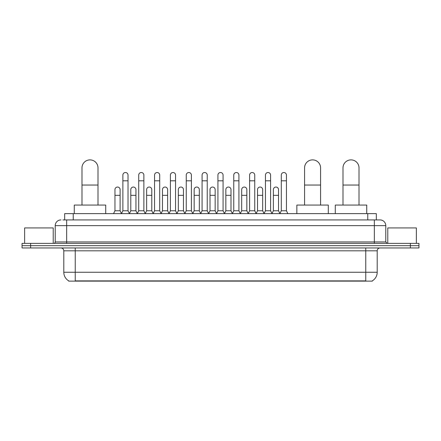 <?xml version="1.0" encoding="UTF-8"?>
<svg xmlns="http://www.w3.org/2000/svg" width="441" height="441" viewBox="0 0 441 441"><rect width="100%" height="100%" fill="white"/><g stroke="black" fill="none" stroke-linecap="round" stroke-linejoin="round"><path stroke-width="0.66" d="M64.662 219.927L64.662 213.637L376.338 213.637L376.338 219.927M372.342 280.84L372.342 281.121L68.658 281.121L68.658 280.84M68.746 280.889A10.011 10.011 0 0 1 63.796 272.257L75.235 272.257L75.235 280.889L365.765 280.889L365.765 272.257L377.204 272.257L377.204 250.813A2.861 2.861 0 0 1 380.059 247.952M63.796 272.257L63.796 250.813C63.631 249.071 62.677 248.123 60.941 247.952M372.254 280.889A10.011 10.011 0 0 0 377.204 272.257M30.627 243.377L418.95 243.377L418.95 245.665L22.05 245.665L22.05 247.952L30.627 247.952L30.627 245.665L22.05 245.665L22.05 243.377L30.627 243.377L30.627 245.665L418.95 245.665L418.95 247.952L30.627 247.952M63.074 219.927L380.059 219.927A5.716 5.716 0 0 1 385.781 225.649L385.781 241.944L387.209 243.377M62.942 219.927L66.657 219.927L66.657 225.649L55.219 225.649L55.219 241.944A1.428 1.428 0 0 1 53.791 243.377M60.941 219.927A5.716 5.716 0 0 0 55.219 225.649M385.781 225.649L374.343 225.649L374.343 219.927L380.059 219.927M53.218 243.377L53.218 227.936L24.624 227.936L24.624 243.377M416.376 243.377L416.376 227.936L387.782 227.936L387.782 243.377M81.987 205.059L81.987 167.883A8.004 8.004 0 0 1 89.992 159.879A8.004 8.004 0 0 1 98.001 167.883A8.004 8.004 0 0 0 89.992 159.879M98.001 205.059L98.001 167.883M105.719 213.637L105.719 205.059L74.264 205.059L74.264 213.637M304.571 205.059L304.571 167.883A8.004 8.004 0 0 1 312.575 159.879A8.004 8.004 0 0 1 320.585 167.883A8.004 8.004 0 0 0 312.575 159.879M320.585 205.059L320.585 167.883M328.302 213.637L328.302 205.059L296.848 205.059L296.848 213.637M342.999 205.059L342.999 167.883A8.004 8.004 0 0 1 351.008 159.879A8.004 8.004 0 0 1 359.013 167.883A8.004 8.004 0 0 0 351.008 159.879M359.013 205.059L359.013 167.883M366.736 213.637L366.736 205.059L335.281 205.059L335.281 213.637M121.446 213.637L122.874 210.776L128.022 210.776L129.456 213.637M128.022 210.776L128.022 175.094A2.574 2.574 0 0 0 125.448 172.519A2.574 2.574 0 0 1 125.613 172.525M122.874 210.776L122.874 180.81L128.022 180.81M122.874 180.81L122.874 175.094A2.574 2.574 0 0 1 125.448 172.519M137.289 213.637L138.717 210.776L143.865 210.776L145.293 213.637M143.865 210.776L143.865 175.094A2.574 2.574 0 0 0 141.291 172.519A2.574 2.574 0 0 1 141.451 172.525M138.717 210.776L138.717 180.81L143.865 180.81M138.717 180.81L138.717 175.094A2.574 2.574 0 0 1 141.291 172.519M153.132 213.637L154.559 210.776L159.708 210.776L161.136 213.637M159.708 210.776L159.708 175.094A2.574 2.574 0 0 0 157.134 172.519A2.574 2.574 0 0 1 157.294 172.525M154.559 210.776L154.559 180.81L159.708 180.81M154.559 180.81L154.559 175.094A2.574 2.574 0 0 1 157.134 172.519M168.969 213.637L170.402 210.776L175.551 210.776L176.979 213.637M175.551 210.776L175.551 175.094A2.574 2.574 0 0 0 172.977 172.519A2.574 2.574 0 0 1 173.137 172.525M170.402 210.776L170.402 180.81L175.551 180.81M170.402 180.81L170.402 175.094A2.574 2.574 0 0 1 172.977 172.519M184.812 213.637L186.245 210.776L191.388 210.776L192.822 213.637M191.388 210.776L191.388 175.094A2.574 2.574 0 0 0 188.814 172.519A2.574 2.574 0 0 1 188.98 172.525M186.245 210.776L186.245 180.81L191.388 180.81M186.245 180.81L186.245 175.094A2.574 2.574 0 0 1 188.814 172.519M200.655 213.637L202.083 210.776L207.231 210.776L208.659 213.637M207.231 210.776L207.231 175.094A2.574 2.574 0 0 0 204.657 172.519A2.574 2.574 0 0 1 204.822 172.525M202.083 210.776L202.083 180.81L207.231 180.81M202.083 180.81L202.083 175.094A2.574 2.574 0 0 1 204.657 172.519M216.498 213.637L217.926 210.776L223.074 210.776L224.502 213.637M223.074 210.776L223.074 175.094A2.574 2.574 0 0 0 220.5 172.519A2.574 2.574 0 0 1 220.66 172.525M217.926 210.776L217.926 180.81L223.074 180.81M217.926 180.81L217.926 175.094A2.574 2.574 0 0 1 220.5 172.519M232.341 213.637L233.769 210.776L238.917 210.776L240.345 213.637M238.917 210.776L238.917 175.094A2.574 2.574 0 0 0 236.343 172.519A2.574 2.574 0 0 1 236.503 172.525M233.769 210.776L233.769 180.81L238.917 180.81M233.769 180.81L233.769 175.094A2.574 2.574 0 0 1 236.343 172.519M248.178 213.637L249.612 210.776L254.755 210.776L256.188 213.637M254.755 210.776L254.755 175.094A2.574 2.574 0 0 0 252.186 172.519A2.574 2.574 0 0 1 252.346 172.525M249.612 210.776L249.612 180.81L254.755 180.81M249.612 180.81L249.612 175.094A2.574 2.574 0 0 1 252.186 172.519M264.021 213.637L265.449 210.776L270.598 210.776L272.031 213.637M270.598 210.776L270.598 175.094A2.574 2.574 0 0 0 268.023 172.519A2.574 2.574 0 0 1 268.189 172.525M265.449 210.776L265.449 180.81L270.598 180.81M265.449 180.81L265.449 175.094A2.574 2.574 0 0 1 268.023 172.519M279.864 213.637L281.292 210.776L286.441 210.776L287.868 213.637M286.441 210.776L286.441 175.094A2.574 2.574 0 0 0 283.866 172.519A2.574 2.574 0 0 1 284.026 172.525M281.292 210.776L281.292 180.81L286.441 180.81M281.292 180.81L281.292 175.094A2.574 2.574 0 0 1 283.866 172.519M113.524 213.637L114.958 210.776L120.101 210.776L121.49 213.549M120.101 210.776L120.101 189.619A2.574 2.574 0 0 0 117.692 187.05A2.574 2.574 0 0 1 120.101 189.619M114.958 210.776L114.958 195.335L120.101 195.335M114.958 195.335L114.958 189.619A2.574 2.574 0 0 1 117.692 187.05M129.411 213.549L130.795 210.776L135.944 210.776L137.333 213.549M135.944 210.776L135.944 189.619A2.574 2.574 0 0 0 133.535 187.05A2.574 2.574 0 0 1 135.944 189.619M130.795 210.776L130.795 195.335L135.944 195.335M130.795 195.335L130.795 189.619A2.574 2.574 0 0 1 133.535 187.05M145.254 213.549L146.638 210.776L151.787 210.776L153.17 213.549M151.787 210.776L151.787 189.619A2.574 2.574 0 0 0 149.372 187.05A2.574 2.574 0 0 1 151.787 189.619M146.638 210.776L146.638 195.335L151.787 195.335M146.638 195.335L146.638 189.619A2.574 2.574 0 0 1 149.372 187.05M161.092 213.549L162.481 210.776L167.63 210.776L169.013 213.549M167.63 210.776L167.63 189.619A2.574 2.574 0 0 0 165.215 187.05A2.574 2.574 0 0 1 167.63 189.619M162.481 210.776L162.481 195.335L167.63 195.335M162.481 195.335L162.481 189.619A2.574 2.574 0 0 1 165.215 187.05M176.935 213.549L178.324 210.776L183.467 210.776L184.856 213.549M183.467 210.776L183.467 189.619A2.574 2.574 0 0 0 181.058 187.05A2.574 2.574 0 0 1 183.467 189.619M178.324 210.776L178.324 195.335L183.467 195.335M178.324 195.335L178.324 189.619A2.574 2.574 0 0 1 181.058 187.05M192.778 213.549L194.161 210.776L199.31 210.776L200.699 213.549M199.31 210.776L199.31 189.619A2.574 2.574 0 0 0 196.901 187.05A2.574 2.574 0 0 1 199.31 189.619M194.161 210.776L194.161 195.335L199.31 195.335M194.161 195.335L194.161 189.619A2.574 2.574 0 0 1 196.901 187.05M208.621 213.549L210.004 210.776L215.153 210.776L216.542 213.549M215.153 210.776L215.153 189.619A2.574 2.574 0 0 0 212.738 187.05A2.574 2.574 0 0 1 215.153 189.619M210.004 210.776L210.004 195.335L215.153 195.335M210.004 195.335L210.004 189.619A2.574 2.574 0 0 1 212.738 187.05M224.458 213.549L225.847 210.776L230.996 210.776L232.379 213.549M230.996 210.776L230.996 189.619A2.574 2.574 0 0 0 228.581 187.05A2.574 2.574 0 0 1 230.996 189.619M225.847 210.776L225.847 195.335L230.996 195.335M225.847 195.335L225.847 189.619A2.574 2.574 0 0 1 228.581 187.05M240.301 213.549L241.69 210.776L246.839 210.776L248.222 213.549M246.839 210.776L246.839 189.619A2.574 2.574 0 0 0 244.424 187.05A2.574 2.574 0 0 1 246.839 189.619M241.69 210.776L241.69 195.335L246.839 195.335M241.69 195.335L241.69 189.619A2.574 2.574 0 0 1 244.424 187.05M256.144 213.549L257.533 210.776L262.676 210.776L264.065 213.549M262.676 210.776L262.676 189.619A2.574 2.574 0 0 0 260.267 187.05A2.574 2.574 0 0 1 262.676 189.619M257.533 210.776L257.533 195.335L262.676 195.335M257.533 195.335L257.533 189.619A2.574 2.574 0 0 1 260.267 187.05M271.987 213.549L273.37 210.776L278.519 210.776L279.908 213.549M278.519 210.776L278.519 189.619A2.574 2.574 0 0 0 276.11 187.05A2.574 2.574 0 0 1 278.519 189.619M273.37 210.776L273.37 195.335L278.519 195.335M273.37 195.335L273.37 189.619A2.574 2.574 0 0 1 276.11 187.05M364.619 281.121L364.619 280.84M76.381 281.121L76.381 280.84M73.239 219.927L73.239 213.637M367.761 219.927L367.761 213.637M365.765 247.952L365.765 250.813L63.796 250.813M377.204 250.813L365.765 250.813L365.765 272.257L75.235 272.257L75.235 247.952M410.373 247.952L410.373 243.377M66.657 243.377L66.657 241.944L385.781 241.944M55.219 241.944L66.657 241.944L66.657 225.649L374.343 225.649L374.343 243.377M81.987 185.044L98.001 185.044M304.571 185.044L320.585 185.044M342.999 185.044L359.013 185.044"/></g></svg>

